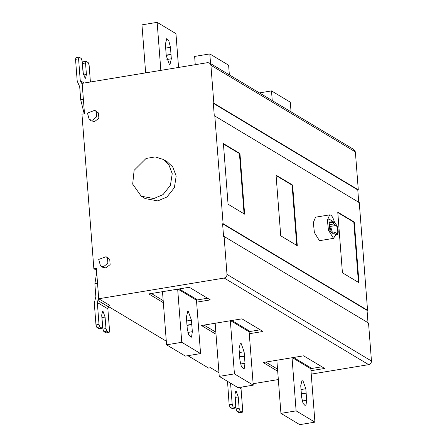 <?xml version="1.0" encoding="UTF-8"?>
<svg xmlns="http://www.w3.org/2000/svg" width="447" height="447" viewBox="0 0 447 447"><rect width="100%" height="100%" fill="white"/><g stroke="black" fill="none" stroke-linecap="round" stroke-linejoin="round"><path stroke-width="0.67" d="M272.245 100.586L271.502 90.909L290.31 102.184L291.058 111.867M259.428 92.903L271.502 90.909M210.554 63.603L209.805 53.925L228.618 65.201L229.361 74.878M209.805 53.925L194.629 56.428L195.261 64.692M170.994 54.35L170.452 47.293L168.715 40.414L166.742 38.548L165.373 44.242L166.256 55.741L169.34 64.323L169.989 64.474L171.335 58.786L170.994 54.35L166.211 55.137M160.836 70.369L157.143 22.35L175.95 33.626L178.554 67.447M157.143 22.35L141.962 24.853L145.655 72.878M103.698 266.557L100.514 265.971L98.714 259.439L106.079 256.684L107.476 257.992L107.878 263.216L103.698 266.557M106.079 256.684L109.733 259.344L110.135 264.574L105.956 267.909L102.771 267.323L100.514 265.971M92.434 120.17L89.249 119.584L87.45 113.052L94.814 110.297L96.217 111.605L96.613 116.835L92.434 120.17M94.814 110.297L98.469 112.957L98.871 118.187L94.691 121.523L91.506 120.936L89.249 119.584M153.863 198.535L141.246 196.216L132.681 184.13L134.117 170.341L146.074 158.456L155.165 156.908L163.289 159.445L168.826 164.613L172.229 173.732L170.419 185.321L163.021 194.601L153.863 198.535M163.289 159.445L167.239 161.814L172.771 166.982L176.179 176.101L174.369 187.69L166.971 196.971L157.813 200.904L145.197 198.585L141.246 196.216M329.271 224.712L333.557 224.003L333.417 222.176L333.188 221.539L329.014 219.036L328.863 219.449L329.987 231.686L334.16 234.189L334.166 231.954L331.233 232.434M334.16 234.189L334.311 233.781L333.658 233.887M328.925 219.052L328.863 219.449M332.339 232.256L330.573 226.394L329.031 225.472M333.557 224.003L336.038 225.495C337.865 226.383 338.513 234.764 336.652 233.44L334.166 231.954M337.016 233.524L336.652 233.44M330.372 228.417L330.031 230.686L330.797 231.904L331.11 231.328L330.372 228.417M333.523 238.363L328.444 230.216L327.4 220.254L329.646 214.862L315.582 217.186L313.336 222.572L314.381 232.535L319.46 240.687L333.523 238.363L336.133 234.178L337.2 234.647L335.546 234.921M335.58 234.731L336.736 234.541C337.641 234.943 338.133 233.949 338.211 231.54L338.055 229.534C337.58 226.802 336.882 225.087 335.954 224.394L334.635 222.662C333.333 218.298 332.026 215.784 330.702 215.113L329.646 214.862M337.792 212.548L353.806 222.148L358.472 282.795M354.309 222.07L358.98 282.711L342.424 272.787L337.759 212.146L354.309 222.07L353.806 222.148M296.774 245.811L292.109 185.164L276.095 175.565M292.617 185.08L297.283 245.727L280.733 235.804L276.062 175.157L292.617 185.08L292.109 185.164M244.112 214.236L239.441 153.589L223.427 143.99M239.95 153.505L244.615 214.152L228.065 204.229L223.399 143.582L239.95 153.505L239.441 153.589M306.15 393.192L306.698 400.249L305.899 405.608L305.452 405.915L303.038 403.39L301.619 397.21L300.736 385.705L302.083 380.017L302.731 380.173L305.815 388.75L306.15 393.192L301.373 393.98M296.121 410.871L314.928 422.147L310.821 368.775L292.014 357.499L296.121 410.871L280.94 413.374L276.827 359.913M314.928 422.147L299.753 424.65L280.94 413.374M293.556 357.483L310.726 367.775L310.821 368.775M321.918 366.791L310.81 368.624M277.699 371.233L263.143 362.506L303.619 355.823L324.684 368.457L310.972 370.714M277.537 369.138L265.753 362.076M244.459 356.203L245.001 363.26L244.202 368.619L243.76 368.931L241.341 366.4L239.922 360.221L239.039 348.721L240.391 343.033L241.034 343.184L244.118 351.767L244.459 356.203L239.676 356.991M234.429 373.882L253.237 385.158L249.13 331.791L230.322 320.516L234.429 373.882L219.248 376.385L215.136 322.93M253.237 385.158L238.055 387.661L219.248 376.385M231.864 320.499L249.029 330.791L249.13 331.791M216.002 334.244L201.446 325.517L241.922 318.84L262.992 331.467L249.281 333.73M249.119 331.64L260.221 329.808M204.055 325.086L215.845 332.155M191.791 324.628L192.339 331.691L191.54 337.044L191.093 337.356L188.673 334.831L187.259 328.651L186.371 317.147L187.723 311.458L188.371 311.609L191.45 320.192L191.791 324.628L187.008 325.422M181.761 342.307L200.569 353.583L196.462 300.216L177.655 288.941L181.761 342.307L166.58 344.816L162.468 291.355M200.569 353.583L185.388 356.091L166.58 344.816M179.197 288.924L196.362 299.216L196.462 300.216M163.339 302.669L148.778 293.942L189.26 287.265L210.325 299.892L196.613 302.155M196.451 300.066L207.553 298.233M151.388 293.511L163.177 300.58M90.406 81.991L89.109 65.133L88.193 62.591L86.126 61.351L85.533 62.988L86.422 74.493L85.517 78.286L85.086 78.18L83.036 72.464L82.147 60.96L81.237 58.417L78.974 57.132L75.94 57.635L75.537 59.317L77.219 81.181L79.7 86.763L80.7 99.765L84.215 113.829M85.533 62.988L82.499 63.491L82.896 61.803L86.126 61.351M82.499 63.491L83.382 74.995L86.422 74.493M84.165 83.019L80.259 80.678L78.577 58.82L79.164 57.177M80.259 80.678L82.22 84.209M311.235 374.122L368.669 364.646C370.485 364.149 371.412 362.936 371.463 361.008L368.54 323.052L224.087 236.452L223.578 236.536L222.595 223.779L223.103 223.696L367.557 310.296L359.271 202.603L214.817 115.996L214.309 116.08L213.331 103.324L213.834 103.24L358.293 189.841L355.371 151.885L210.911 65.284L209.492 62.971L207.637 62.647L82.153 83.354L84.494 113.778L81.963 114.197L93.859 268.742L96.384 268.323L98.726 298.752L109.677 305.312L109.046 305.418M96.541 270.351L93.859 268.742M109.174 305.016L107.861 308.855L109.543 330.719L109.146 332.406L106.107 332.903L108.951 332.361L106.883 331.121L103.849 331.618L102.933 329.076L101.732 315.465M105.917 332.859L103.849 331.618M107.861 308.855L97.329 302.541L99.01 324.405L99.921 326.947L102.184 328.232L98.955 328.69L101.994 328.187L102.586 326.545L101.698 315.046L102.598 311.252L103.028 311.352L105.084 317.074L105.973 328.579L106.883 331.121M98.955 328.69L96.887 327.45L95.976 324.908L94.295 303.044L95.859 296.791L94.859 283.795L96.708 272.497M97.329 302.541L98.703 298.462M227.523 381.347L229.143 404.742L230.06 407.284L232.127 408.524L235.357 408.072L232.127 408.524M230.06 407.284L233.094 406.781L235.161 408.022L235.753 406.384L234.871 394.88L235.77 391.091L236.2 391.192L238.257 396.914L235.217 397.411L236.105 408.916L237.016 411.458L239.089 412.698L242.313 412.24L239.089 412.698M234.904 395.304L235.217 397.411M237.016 411.458L240.056 410.955L239.139 408.413L238.257 396.914M240.056 410.955L242.123 412.195L242.715 410.558L241.034 388.694L241.285 387.13M233.094 406.781L232.183 404.239L230.557 383.168M367.557 310.296L367.054 310.38L368.037 323.136M253.125 383.71L278.341 379.553M355.371 151.885L353.951 149.572M358.293 189.841L357.784 189.925L358.768 202.681M187.88 355.678L208.537 368.06L210.559 367.73L218.969 372.77M108.515 306.553L166.301 341.195M224.087 236.452L227.003 274.408C226.959 276.33 226.026 277.542 224.21 278.045L98.726 298.752M367.054 310.38L222.595 223.779M214.817 115.996L223.103 223.696M357.784 189.925L213.331 103.324M210.911 65.284L213.834 103.24M170.452 47.293L165.669 48.08M166.882 59.524L171.335 58.786M171.017 54.607L166.234 55.394M329.126 222.885L333.417 222.176M329.076 222.22L333.188 221.539M330.573 226.394L336.038 225.495M306.134 392.935L301.351 393.723M301.027 389.544L305.815 388.75M306.698 400.249L302.239 400.987M244.442 355.946L239.653 356.74M239.335 352.554L244.118 351.767M245.001 363.26L240.547 363.998M191.774 324.377L186.991 325.165M186.667 320.98L191.45 320.192M192.339 331.691L187.88 332.423M83.734 99.262L80.7 99.765M75.537 59.317L78.577 58.82M82.377 83.315L81.086 82.539M105.973 328.579L102.933 329.076M105.084 317.074L102.05 317.577M99.921 326.947L96.887 327.45M95.976 324.908L99.01 324.405M97.899 283.292L94.859 283.795M108.386 306.776L97.854 300.462M236.105 408.916L239.139 408.413M232.183 404.239L229.143 404.742M239.039 387.499L241.034 388.694M368.669 364.646L224.21 278.045M227.003 274.408L371.463 361.008M354.002 149.605L209.548 62.999"/></g></svg>
